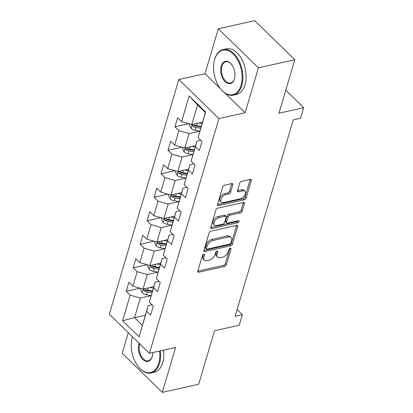 <?xml version="1.0" encoding="UTF-8"?>
<svg xmlns="http://www.w3.org/2000/svg" width="413" height="413" viewBox="0 0 413 413"><rect width="100%" height="100%" fill="white"/><g stroke="black" fill="none" stroke-linecap="round" stroke-linejoin="round"><path stroke-width="0.62" d="M203.769 254.078A1.285 0.754 134.2 0 0 202.463 255.337L197.812 271.047A1.833 1.074 134.2 0 0 197.956 272.043A1.833 1.074 134.2 0 0 198.798 272.208L224.502 266.473A1.833 1.074 134.2 0 0 226.365 264.671L231.022 248.962A1.285 0.754 134.2 0 0 230.919 248.265A1.285 0.754 134.2 0 0 230.33 248.151A1.285 0.754 134.2 0 0 229.024 249.406L228.42 251.44A5.87 3.443 134.2 0 1 222.447 257.196L220.31 257.671A5.87 3.443 134.2 0 1 217.615 257.144A5.87 3.443 134.2 0 1 217.14 253.959L217.744 251.925A1.285 0.754 134.2 0 0 217.641 251.228A1.285 0.754 134.2 0 0 217.047 251.114A1.285 0.754 134.2 0 0 215.741 252.374L215.142 254.408A5.87 3.443 134.2 0 1 209.169 260.159L207.027 260.634A5.87 3.443 134.2 0 1 204.337 260.107A5.87 3.443 134.2 0 1 203.862 256.922L204.461 254.888A1.285 0.754 134.2 0 0 204.358 254.196A1.285 0.754 134.2 0 0 203.769 254.078M232.777 184.735A1.833 1.074 134.2 0 0 232.633 183.739A1.833 1.074 134.2 0 0 231.791 183.573L224.579 185.184A1.833 1.074 134.2 0 0 222.71 186.981L217.543 204.43A1.833 1.074 134.2 0 0 217.692 205.426A1.833 1.074 134.2 0 0 218.534 205.591L244.233 199.851A1.833 1.074 134.2 0 0 246.102 198.054L251.269 180.605A1.833 1.074 134.2 0 0 251.119 179.609A1.833 1.074 134.2 0 0 250.278 179.443L241.569 181.39A1.833 1.074 134.2 0 0 239.705 183.186L237.49 190.656A1.833 1.074 134.2 0 0 237.64 191.647A1.833 1.074 134.2 0 0 238.482 191.813L242.803 190.852A4.904 2.876 134.2 0 1 245.054 191.291A4.904 2.876 134.2 0 1 244.775 195.426A4.904 2.876 134.2 0 1 240.459 198.761L223.536 202.54A4.904 2.876 134.2 0 1 221.285 202.096A4.904 2.876 134.2 0 1 221.559 197.966A4.904 2.876 134.2 0 1 225.88 194.626L228.699 193.996A1.833 1.074 134.2 0 0 230.568 192.2L232.777 184.735L231.693 183.677A1.833 1.074 134.2 0 0 231.719 183.589M128.293 332.713L122.202 353.28L162.309 392.35L198.674 384.229L214.517 330.751L239.246 325.227L242.369 314.68L235.095 316.306L293.287 119.853L300.561 118.232L303.684 107.685L285.765 90.225M225.013 93.137L245.136 112.734L258.435 67.84L294.799 59.72L278.956 113.203L303.684 107.685M245.136 112.734L218.952 118.583L149.423 353.301L109.316 314.231L178.839 79.508L218.952 118.583M162.309 392.35L175.608 347.457L149.423 353.301M210.955 231.172A1.833 1.074 134.2 0 0 209.092 232.968L203.919 250.417A1.833 1.074 134.2 0 0 204.068 251.414A1.833 1.074 134.2 0 0 204.91 251.579L230.614 245.843A1.833 1.074 134.2 0 0 232.478 244.047L237.645 226.598A1.833 1.074 134.2 0 0 237.501 225.601A1.833 1.074 134.2 0 0 236.654 225.436L210.955 231.172M210.733 227.424L215.901 209.974A1.833 1.074 134.2 0 1 217.765 208.178L243.469 202.442A1.833 1.074 134.2 0 1 244.31 202.607A1.833 1.074 134.2 0 1 244.46 203.599L242.245 211.069A1.833 1.074 134.2 0 1 240.381 212.865L229.958 215.194A1.833 1.074 134.2 0 0 228.09 216.99L226.623 221.946A1.833 1.074 134.2 0 0 226.773 222.937A1.833 1.074 134.2 0 0 227.615 223.103L238.466 220.681A1.285 0.754 134.2 0 1 239.055 220.795A1.285 0.754 134.2 0 1 238.982 221.879A1.285 0.754 134.2 0 1 237.852 222.752L211.724 228.585A1.833 1.074 134.2 0 1 210.883 228.42A1.833 1.074 134.2 0 1 210.733 227.424M258.435 67.84L218.322 28.771L254.692 20.65L294.799 59.72M188.844 123.688L174.962 126.786L178.922 130.642L174.637 145.102L170.677 141.251L168.003 150.291L171.958 154.142L167.673 168.607L163.718 164.751L161.039 173.79L164.999 177.647L160.714 192.107L156.754 188.256L154.08 197.295L158.034 201.146L153.75 215.612L149.795 211.755L147.116 220.795L151.075 224.651L146.791 239.112L142.831 235.26L140.157 244.3L144.111 248.151L139.826 262.616L135.872 258.76L133.192 267.8L137.152 271.656L132.867 286.116L128.908 282.265L126.233 291.304L130.188 295.156L122.604 320.767L139.078 336.817L148.148 305.682L152.056 304.809M174.962 126.786L177.642 117.746L181.596 121.603L189.185 95.992L205.664 112.042L198.075 137.653L202.029 141.509L199.355 150.549L195.395 146.692L191.116 161.158L195.07 165.009L192.391 174.049L188.436 170.192L184.152 184.657L188.106 188.514L185.432 197.553L181.472 193.697L177.192 208.157L181.147 212.014L178.468 221.053L174.513 217.197L170.228 231.662L174.183 235.518L171.509 244.553L167.549 240.702L163.269 255.162L167.224 259.018L164.544 268.058L160.59 264.201L156.305 278.667L160.259 282.518L157.585 291.557L153.626 287.706L149.346 302.166L153.3 306.023L150.621 315.062L146.667 311.206L139.078 336.817M195.561 145.624L184.792 148.03L189.077 133.564L199.846 131.164M200.79 140.296L196.882 141.169L191.116 161.158M189.077 133.564L178.922 130.642M184.792 148.03L174.637 145.102M195.395 146.692L196.882 141.169M188.596 169.129L177.827 171.529L182.112 157.069L192.881 154.663M193.826 163.801L189.918 164.673L184.152 184.657M182.112 157.069L171.958 154.142M177.827 171.529L167.673 168.607M188.436 170.192L189.918 164.673M181.637 192.628L170.868 195.034L175.153 180.569L185.922 178.168M186.867 187.301L182.959 188.173L177.192 208.157M175.153 180.569L164.999 177.647M170.868 195.034L160.714 192.107M181.472 193.697L182.959 188.173M174.673 216.133L163.904 218.534L168.189 204.074L178.958 201.668M179.903 210.806L175.995 211.678L170.228 231.662M168.189 204.074L158.034 201.146M163.904 218.534L153.75 215.612M174.513 217.197L175.995 211.678M167.714 239.633L156.945 242.039L161.23 227.573L171.999 225.173M172.944 234.305L169.036 235.178L163.269 255.162M161.23 227.573L151.075 224.651M156.945 242.039L146.791 239.112M167.549 240.702L169.036 235.178M160.75 263.138L149.981 265.538L154.266 251.078L165.035 248.672M165.98 257.805L162.072 258.683L156.305 278.667M154.266 251.078L144.111 248.151M149.981 265.538L139.826 262.616M160.59 264.201L162.072 258.683M153.791 286.637L143.022 289.043L147.307 274.578L158.076 272.177M159.02 281.31L155.112 282.182L149.346 302.166M147.307 274.578L137.152 271.656M143.022 289.043L132.867 286.116M153.626 287.706L155.112 282.182M145.314 315.264L134.54 317.664L140.343 298.083L151.112 295.677M140.343 298.083L130.188 295.156M142.346 325.268L134.54 317.664L122.604 320.767M146.667 311.206L148.148 305.682M218.322 28.771L205.024 73.664L178.839 79.508M242.369 314.68L237.098 309.549M198.075 137.653L205.359 112.548L197.553 104.943L191.751 124.525L202.52 122.124M205.664 112.042L205.359 112.548M197.553 104.943L189.185 95.992M191.751 124.525L181.596 121.603M140.11 288.202L126.233 291.304M147.074 264.702L133.192 267.8M154.034 241.197L140.157 244.3M160.998 217.697L147.116 220.795M167.957 194.193L154.08 197.295M174.921 170.693L161.039 173.79M181.88 147.193L168.003 150.291M205.024 73.664L220.423 88.666M203.232 254.325L202.778 255.869A5.87 3.443 134.2 0 0 203.253 259.049L204.337 260.107M217.615 257.144L216.531 256.086A5.87 3.443 134.2 0 1 216.056 252.906L216.515 251.362M197.786 271.135L223.418 265.414A1.833 1.074 134.2 0 0 225.281 263.618L229.793 248.399M203.898 250.51L229.53 244.785A1.833 1.074 134.2 0 0 231.394 242.989L236.561 225.539A1.833 1.074 134.2 0 0 236.587 225.452M206.402 248.347A1.285 0.754 134.2 0 0 206.505 249.044A1.285 0.754 134.2 0 0 207.094 249.158L229.654 244.124A1.285 0.754 134.2 0 0 230.96 242.865L231.595 240.722A5.87 3.443 134.2 0 0 231.12 237.537A5.87 3.443 134.2 0 0 228.43 237.01L213.01 240.449A5.87 3.443 134.2 0 0 207.037 246.205L206.402 248.347L205.318 247.289A1.285 0.754 134.2 0 0 205.421 247.986L206.505 249.044M231.12 237.537L230.036 236.479A5.87 3.443 134.2 0 0 227.346 235.952L228.43 237.01M205.318 247.289L205.953 245.146A5.87 3.443 134.2 0 1 211.926 239.395L227.346 235.952M226.773 222.937L225.689 221.884A1.833 1.074 134.2 0 1 225.539 220.888L227.005 215.932A1.833 1.074 134.2 0 1 228.874 214.135L239.297 211.807A1.833 1.074 134.2 0 0 241.161 210.011L243.376 202.546A1.833 1.074 134.2 0 0 243.396 202.458M210.707 227.511L236.768 221.693A1.285 0.754 134.2 0 0 237.909 220.805M219.143 217.605A4.904 2.876 134.2 0 0 214.822 220.945A4.904 2.876 134.2 0 0 214.548 225.075A4.904 2.876 134.2 0 0 216.799 225.519L222.757 224.187A1.833 1.074 134.2 0 0 224.626 222.39L226.092 217.434A1.833 1.074 134.2 0 0 225.942 216.443A1.833 1.074 134.2 0 0 225.1 216.278L219.143 217.605L218.059 216.551A4.904 2.876 134.2 0 0 213.738 219.886A4.904 2.876 134.2 0 0 213.464 224.022L214.548 225.075M225.942 216.443L224.858 215.385A1.833 1.074 134.2 0 0 224.016 215.219L225.1 216.278M218.059 216.551L224.016 215.219M221.285 202.096L220.201 201.043A4.904 2.876 134.2 0 1 220.475 196.908A4.904 2.876 134.2 0 1 224.796 193.573L227.615 192.943A1.833 1.074 134.2 0 0 229.483 191.147L231.693 183.677M245.054 191.291L243.969 190.238A4.904 2.876 134.2 0 0 241.719 189.794L242.803 190.852M237.47 190.744L241.719 189.794M217.522 204.518L243.149 198.798A1.833 1.074 134.2 0 0 245.017 197.001L250.185 179.552A1.833 1.074 134.2 0 0 250.211 179.459M140.864 288.419L140.606 289.291L142.33 292.91A4.951 2.679 16.5 0 0 146.414 294.81L151.132 295.61M149.94 287.5L153.362 288.078M153.388 286.725L153.744 286.787M152.516 290.943L147.797 290.138A4.951 2.679 -163.5 0 1 144.705 288.992L144.054 288.832L143.59 289.399L144.168 290.798A4.951 2.679 16.5 0 0 147.26 291.95L151.979 292.75M152.361 291.459L147.121 290.566A2.524 1.363 -163.5 0 1 146.259 290.334L144.168 290.798M132.49 336.807A22.792 13.743 -102.6 0 0 132.31 337.39A22.792 13.743 -102.6 0 0 132.145 337.968A22.792 13.743 -102.6 0 0 138.649 367.105A22.792 13.743 -102.6 0 0 158.757 363.156A22.792 13.743 -102.6 0 0 159.588 351.029M160.358 350.859A23.355 14.078 77.4 0 1 159.521 363.378A23.355 14.078 77.4 0 1 151.06 372.97A23.355 14.078 77.4 0 1 138.918 367.42L138.649 367.105M132.145 337.968L132.253 337.571A23.355 14.078 77.4 0 1 132.418 336.977A23.355 14.078 77.4 0 1 132.475 336.791M152.686 352.573A11.394 6.871 77.4 0 1 152.227 356.429A11.394 6.871 77.4 0 1 152.149 356.718A11.394 6.871 77.4 0 1 142.81 359.465A11.394 6.871 77.4 0 1 138.923 343.833A11.394 6.871 77.4 0 1 139.109 343.255M139.739 343.869A10.836 6.531 -102.6 0 0 139.682 344.055A10.836 6.531 -102.6 0 0 141.076 355.722A10.836 6.531 -102.6 0 0 148.329 360.75A10.836 6.531 -102.6 0 0 152.258 356.3A10.836 6.531 -102.6 0 0 152.283 356.223M163.558 350.147A23.355 14.078 77.4 0 1 162.722 362.66A23.355 14.078 77.4 0 1 154.261 372.252L151.06 372.97M214.6 59.586A22.792 13.743 -102.6 0 0 214.435 60.164A22.792 13.743 -102.6 0 0 220.94 89.296A22.792 13.743 -102.6 0 0 241.047 85.352A22.792 13.743 -102.6 0 0 233.268 54.088A22.792 13.743 -102.6 0 0 214.6 59.586M214.435 60.164L214.543 59.761A23.355 14.078 77.4 0 1 214.708 59.173A23.355 14.078 77.4 0 1 223.175 49.581A23.355 14.078 77.4 0 1 238.807 60.417A23.355 14.078 77.4 0 1 241.811 85.568A23.355 14.078 77.4 0 1 233.35 95.16A23.355 14.078 77.4 0 1 221.208 89.616L220.94 89.296M221.213 66.028A11.394 6.871 77.4 0 1 231.265 64.051A11.394 6.871 77.4 0 1 234.517 78.62A11.394 6.871 77.4 0 1 234.434 78.909A11.394 6.871 77.4 0 1 225.1 81.655A11.394 6.871 77.4 0 1 221.213 66.028M231.399 64.216A10.836 6.531 -102.6 0 0 225.901 61.795A10.836 6.531 -102.6 0 0 221.972 66.245A10.836 6.531 -102.6 0 0 223.366 77.918A10.836 6.531 -102.6 0 0 230.619 82.946A10.836 6.531 -102.6 0 0 234.548 78.496A10.836 6.531 -102.6 0 0 234.569 78.418M223.175 49.581L226.37 48.863A23.355 14.078 77.4 0 1 242.008 59.704A23.355 14.078 77.4 0 1 245.012 84.856A23.355 14.078 77.4 0 1 236.551 94.448L233.35 95.16M147.823 264.919L147.565 265.791L149.289 269.41A4.951 2.679 16.5 0 0 153.378 271.31L158.096 272.11M156.904 263.995L160.327 264.578M160.352 263.226L160.709 263.287M159.48 267.438L154.761 266.638A4.951 2.679 -163.5 0 1 151.664 265.492L151.013 265.332L150.554 265.9L151.127 267.299A4.951 2.679 16.5 0 0 154.225 268.445L158.943 269.245M159.325 267.954L154.085 267.066A2.524 1.363 -163.5 0 1 153.223 266.829L151.127 267.299M154.787 241.414L154.529 242.286L156.253 245.905A4.951 2.679 16.5 0 0 160.337 247.805L165.055 248.605M163.863 240.495L167.286 241.073M167.311 239.721L167.668 239.783M166.439 243.938L161.72 243.133A4.951 2.679 -163.5 0 1 158.628 241.987L157.978 241.827L157.513 242.395L158.091 243.794A4.951 2.679 16.5 0 0 161.184 244.945L165.902 245.745M166.284 244.455L161.044 243.562A2.524 1.363 -163.5 0 1 160.182 243.329L158.091 243.794M161.746 217.914L161.488 218.787L163.212 222.406A4.951 2.679 16.5 0 0 167.301 224.305L172.02 225.106M170.827 216.99L174.25 217.574M174.276 216.221L174.632 216.283M173.403 220.434L168.685 219.633A4.951 2.679 -163.5 0 1 165.587 218.487L164.937 218.327L164.477 218.895L165.05 220.294A4.951 2.679 16.5 0 0 168.148 221.44L172.866 222.24M173.248 220.95L168.008 220.062A2.524 1.363 -163.5 0 1 167.146 219.83L165.05 220.294M168.71 194.409L168.452 195.282L170.177 198.901A4.951 2.679 16.5 0 0 174.26 200.801L178.979 201.601M177.786 193.49L181.209 194.069M181.235 192.721L181.591 192.778M180.362 196.934L175.644 196.129A4.951 2.679 -163.5 0 1 172.551 194.982L171.901 194.822L171.436 195.39L172.014 196.794A4.951 2.679 16.5 0 0 175.107 197.941L179.825 198.741M180.207 197.45L174.967 196.557A2.524 1.363 -163.5 0 1 174.105 196.325L172.014 196.794M175.67 170.91L175.411 171.782L177.136 175.401A4.951 2.679 16.5 0 0 181.224 177.301L185.943 178.101M184.75 169.986L188.173 170.569M188.199 169.216L188.555 169.278M187.326 173.429L182.608 172.629A4.951 2.679 -163.5 0 1 179.51 171.483L178.86 171.323L178.401 171.891L178.974 173.29A4.951 2.679 16.5 0 0 182.071 174.436L186.79 175.236M187.172 173.95L181.932 173.057A2.524 1.363 -163.5 0 1 181.07 172.825L178.974 173.29M182.634 147.41L182.376 148.282L184.1 151.896A4.951 2.679 16.5 0 0 188.183 153.796L192.902 154.596M191.709 146.486L195.132 147.064M195.158 145.717L195.514 145.774M194.286 149.929L189.567 149.129A4.951 2.679 -163.5 0 1 186.475 147.978L185.824 147.823L185.36 148.386L185.938 149.79A4.951 2.679 16.5 0 0 189.03 150.936L193.749 151.736M194.131 150.446L188.891 149.558A2.524 1.363 -163.5 0 1 188.029 149.32L185.938 149.79M189.593 123.905L189.335 124.778L191.059 128.397A4.951 2.679 16.5 0 0 195.148 130.296L199.866 131.097M198.674 122.981L202.096 123.564M202.122 122.212L202.478 122.274M201.25 126.424L196.531 125.624A4.951 2.679 -163.5 0 1 193.434 124.478L192.783 124.318L192.324 124.886L192.897 126.285A4.951 2.679 16.5 0 0 195.994 127.431L200.713 128.237M201.095 126.946L195.855 126.053A2.524 1.363 -163.5 0 1 194.993 125.82L192.897 126.285M202.778 255.869L203.862 256.922M216.939 251.145L217.744 251.925M216.056 252.906L217.14 253.959M230.217 248.182L231.022 248.962M225.281 263.618L226.365 264.671M223.418 265.414L224.502 266.473M197.77 271.207L198.798 272.208M203.661 254.109L204.461 254.888M236.561 225.539L237.645 226.598M231.394 242.989L232.478 244.047M229.53 244.785L230.614 245.843M203.883 250.577L204.91 251.579M211.926 239.395L213.01 240.449M205.953 245.146L207.037 246.205M243.376 202.546L244.46 203.599M241.161 210.011L242.245 211.069M239.297 211.807L240.381 212.865M228.874 214.135L229.958 215.194M227.005 215.932L228.09 216.99M225.539 220.888L226.623 221.946M236.768 221.693L237.852 222.752M210.692 227.584L211.724 228.585M229.483 191.147L230.568 192.2M227.615 192.943L228.699 193.996M224.796 193.573L225.88 194.626M237.454 190.811L238.482 191.813M250.185 179.552L251.269 180.605M245.017 197.001L246.102 198.054M243.149 198.798L244.233 199.851M217.506 204.59L218.534 205.591M143.43 288.95L142.284 292.822M147.26 291.95L146.414 294.81M148.484 287.82L147.797 290.138M150.394 265.451L149.248 269.317M154.225 268.445L153.378 271.31M155.448 264.32L154.761 266.638M157.353 241.946L156.207 245.818M161.184 244.945L160.337 247.805M162.407 240.82L161.72 243.133M164.317 218.446L163.171 222.313M168.148 221.44L167.301 224.305M169.371 217.315L168.685 219.633M171.276 194.941L170.13 198.813M175.107 197.941L174.26 200.801M176.33 193.816L175.644 196.129M178.24 171.441L177.094 175.308M182.071 174.436L181.224 177.301M183.295 170.311L182.608 172.629M185.2 147.937L184.053 151.808M189.03 150.936L188.183 153.796M190.254 146.811L189.567 149.129M192.164 124.437L191.018 128.304M195.994 127.431L195.148 130.296M197.218 123.306L196.531 125.624"/></g></svg>
